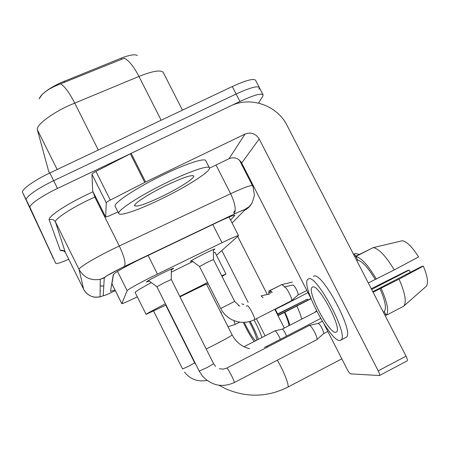 <?xml version="1.0" encoding="UTF-8"?>
<svg xmlns="http://www.w3.org/2000/svg" width="450" height="450" viewBox="0 0 450 450"><rect width="100%" height="100%" fill="white"/><g stroke="black" fill="none" stroke-linecap="round" stroke-linejoin="round"><path stroke-width="0.67" d="M192.049 260.989L190.209 261.557C190.997 260.685 195.604 258.114 204.041 253.862C210.684 250.588 214.329 248.985 214.971 249.041L213.424 250.183M149.265 281.07L146.469 282.009C147.161 281.132 152.016 278.426 161.032 273.881C168.638 270.141 172.862 268.284 173.694 268.312L171.276 270.006M216.467 255.263L238.551 235.671C237.847 235.384 232.335 237.729 222.019 242.702L153.101 276.199C137.722 283.944 129.06 288.754 127.114 290.632L121.815 303.683C122.833 303.649 127.997 301.365 137.312 296.826M137.317 55.474C134.876 54.034 129.442 54.956 121.022 58.236L60.098 82.986C47.745 89.038 40.77 94.348 39.172 98.916M113.496 274.303L111.938 283.86L121.804 303.66M182.453 110.143L163.316 72.557C161.134 69.593 153.011 70.886 138.954 76.433C133.701 66.386 128.796 60.317 124.251 58.224L57.127 85.236C47.931 89.173 42.21 93.341 39.966 97.723M53.421 258.66L26.319 200.031C24.649 197.55 37.716 188.213 53.663 180.709L236.121 93.999C249.93 87.666 257.687 85.545 259.374 87.638L258.986 89.241M68.732 259.245C61.138 262.581 56.824 263.981 55.794 263.447L22.59 192.51C20.863 189.906 33.868 180.467 49.821 172.986L232.284 86.535C246.105 80.229 253.89 78.176 255.639 80.381L259.245 87.39M230.619 220.067L234.861 215.387C234.067 214.875 228.516 217.052 218.205 221.917L139.078 259.746C123.615 267.519 115.02 272.486 113.293 274.641L110.537 291.369L115.003 290.014M55.772 263.402L30.049 207.557C28.44 205.206 41.563 195.964 57.51 188.438L239.957 101.475C253.761 95.113 261.484 92.925 263.121 94.905L262.699 96.452L258.559 103.095M53.415 258.649L26.319 200.031C24.649 197.55 37.716 188.213 53.663 180.709L236.121 93.999C249.93 87.666 257.687 85.545 259.374 87.638L262.997 94.669M112.421 284.833L111.555 285.182M161.139 199.063C139.748 209.509 120.285 216.394 118.862 213.654C116.032 211.157 140.349 195.21 167.715 182.081C190.35 171.079 208.817 164.97 209.43 167.901C211.224 171.135 186.581 186.806 161.139 199.063M118.794 213.525L115.239 206.432C112.314 203.726 136.513 187.594 163.884 174.504C186.519 163.53 205.065 157.601 205.768 160.706L209.374 167.794M166.472 185.287C182.323 177.823 191.391 174.701 193.674 175.928C195.379 177.773 179.213 188.156 162.191 196.346C146.121 203.968 136.946 207.096 134.668 205.729C133.346 203.856 149.113 193.624 166.472 185.287M92.706 191.115L105.643 216.984L106.262 202.826L91.974 174.296C92.138 173.689 93.465 172.727 95.94 171.411L131.158 153.332L230.602 105.936C250.419 95.991 277.2 105.306 287.089 125.466L406.041 356.152C407.267 358.656 407.638 360.231 407.143 360.877L407.025 360.939M92.655 191.025L91.974 174.296M323.978 323.944L347.254 369.473C348.654 372.088 349.791 373.545 350.657 373.854L379.446 375.553C379.873 374.946 379.463 373.382 378.231 370.868L259.194 138.96C255.713 133.543 250.987 131.912 245.025 134.078L145.609 182.002L110.301 200.07C107.814 201.375 106.47 202.297 106.262 202.826M310.843 298.254L241.695 163.007C238.596 158.169 234.382 156.729 229.061 158.676L209.486 168.159M105.643 216.984L109.221 215.916L117.984 211.905M335.767 332.297L336.499 331.971C342.473 328.506 318.403 283.365 312.598 287.021L312.114 287.319C306.608 291.189 329.051 333.968 335.767 332.297M403.774 306.101L426.308 286.256C428.546 282.938 427.545 276.216 423.309 266.085L421.284 266.664L372.803 291.696M345.549 337.669L346.32 337.269C354.774 332.533 321.598 270.63 313.723 276.21L313.391 276.379M308.441 278.899L307.839 279.293C300.459 284.664 330.604 342.276 339.952 340.476L341.016 340.031C349.256 335.413 316.103 273.431 308.441 278.899M357.733 260.106L355.854 256.461L373.264 247.596L402.491 240.716C407.093 241.813 412.447 247.224 418.562 256.95L394.267 269.916L375.227 279.45C368.274 267.896 362.441 261.45 357.733 260.106L356.766 260.595M376.386 279.118C368.151 265.314 361.305 257.76 355.854 256.461M394.267 269.916C385.976 256.191 378.973 248.749 373.264 247.596M371.588 248.445L354.769 256.725M371.644 289.451L409.089 270.135L407.239 270.664L371.272 288.726M384.812 314.983L385.774 314.483M409.089 270.135L410.473 272.244M426.308 286.256L403.599 306.253L386.207 315.321L384.311 311.647L383.349 312.148M384.311 311.647C386.662 308.391 385.223 300.735 379.997 288.686L399.054 279.163L423.309 266.085M373.089 292.258L379.997 288.686M375.227 279.45L368.319 283.005M386.207 315.321C389.16 311.738 387.484 302.76 381.178 288.394M404.027 305.837C406.665 301.641 405.006 292.748 399.054 279.163M249.632 348.683C241.903 346.815 236.064 342.231 232.127 334.924L206.398 283.944L179.994 296.82M165.752 304.436L191.396 355.59M166.05 305.061L146.076 314.359C146.149 313.982 152.595 310.461 165.431 303.789M179.792 296.426L207.602 282.538M146.064 314.342L135.157 292.511C134.972 291.876 140.355 288.574 151.312 282.6M171.281 272.154L192.808 261.551M221.704 275.788L225.979 274.039L222.03 276.435M208.221 283.764L206.702 284.552M213.435 252.518L214.965 252.298L225.979 274.039M171.276 269.089L171.298 279.523L164.627 282.544L156.898 286.774L199.17 371.087L207.264 367.476L213.621 363.735L215.578 366.407M219.347 368.696L223.138 369.135L226.772 368.083L309.364 325.429C310.601 325.699 312.39 328.011 314.736 332.376C316.592 336.161 317.323 338.569 316.924 339.598L316.721 339.733M309.442 325.423L318.105 323.421C319.027 323.606 320.338 325.271 322.026 328.404C323.364 331.132 323.876 332.871 323.572 333.63L323.483 333.709M244.024 346.719L274.916 330.829C275.811 331.076 277.222 333.022 279.152 336.662L280.361 339.3M274.961 330.823L282.257 329.141C282.921 329.316 283.95 330.716 285.345 333.338L286.537 336.111M213.418 249.497L213.469 259.515L207.343 262.294L199.53 266.558L220.697 308.475C223.059 313.104 226.553 316.716 231.182 319.32C239.046 323.274 246.831 323.387 254.537 319.652L254.407 319.714M284.248 286.948L284.304 286.92C285.39 286.999 287.061 289.147 289.316 293.361C291.189 297.18 291.938 299.616 291.566 300.684L291.353 300.831M284.456 286.898L292.838 285.007C293.653 285.058 294.868 286.599 296.499 289.631C297.844 292.376 298.373 294.142 298.086 294.93L297.984 295.02M261.09 295.892L263.07 297.714M268.605 294.193L269.274 294.564M237.769 236.498L267.261 294.502M274.787 309.308L284.332 328.072M265.106 335.874L256.404 318.707M248.169 302.462L221.844 250.532M256.798 340.144C256.416 336.448 253.907 330.277 249.272 321.637M310.944 298.519L278.319 315.236M243.821 304.667L241.836 303.778M243.309 322.402C246.876 329.946 250.476 336.319 254.121 341.527M271.187 292.888L270.006 290.571L281.751 284.608L292.489 282.054M307.969 292.635L281.812 306.169L281.16 306.051M281.812 306.169L281.616 305.814M272.374 292.281L270.006 290.571M281.008 284.985L268.875 291.026L270.101 293.434M268.875 291.026L268.83 294.081M293.771 300.06L293.276 299.171M284.197 286.267L281.751 284.608M277.841 314.241L307.384 299.109L277.684 313.914M307.384 299.109L307.946 300.054M261.968 337.489C260.19 332.331 257.546 326.469 254.036 319.899M258.362 339.345C256.523 334.069 253.8 328.084 250.206 321.384M239.766 306.073L238.551 305.499M288.923 325.71C288.664 322.802 287.162 318.369 284.417 312.418L311.023 298.721M281.306 306.315L275.327 309.375L278.438 315.484L284.417 312.418M289.828 325.243C288.996 321.789 287.359 317.475 284.929 312.289M301.691 319.134C300.909 315.664 299.306 311.338 296.882 306.163M316.513 310.871L314.719 312.429M244.282 322.38C248.721 331.746 252.495 337.871 255.617 340.757M148.072 255.414L157.433 274.072M63.984 81.304L64.569 82.468M121.022 58.236L121.601 59.372M112.134 284.254L111.679 284.451M103.781 286.082L100.198 285.863M117.512 271.395L127.114 290.632M212.788 224.505L222.019 242.702M111.915 283.776L121.809 303.626M161.167 120.229L138.954 76.433L68.839 105.564C50.726 113.878 35.679 125.651 37.373 129.803L48.623 171.191L49.562 173.109M60.626 83.925C64.665 86.271 69.351 92.627 74.689 102.999L98.291 150.019M22.59 192.51L30.049 207.557M49.821 172.986L57.51 188.438M232.284 86.535L239.957 101.475M48.623 171.191L49.579 173.104M37.373 129.803L57.167 169.504M100.147 290.779L100.62 290.565M232.093 222.969L244.451 210.358C245.233 209.244 241.667 210.549 233.752 214.268L121.472 267.907C111.071 273.133 105.339 276.452 104.271 277.875L103.207 295.762C103.877 295.937 107.916 294.227 115.312 290.627M83.649 289.305L79.076 269.471C78.148 267.952 94.528 258.013 113.265 248.884L119.289 245.993L94.821 197.072L88.779 199.879C70.026 208.817 54.09 219.516 55.491 221.979L65.306 252.349M63.636 250.751L60.367 250.616L49.196 219.864C51.885 218.88 53.983 219.589 55.491 221.979L79.076 269.471C83.835 277.605 90.894 280.89 100.26 279.321L104.271 277.875M49.196 219.864C47.458 217.058 65.351 204.902 86.574 194.805L93.038 191.807M124.425 266.473L124.47 266.428C125.983 263.374 124.256 256.567 119.289 245.993L230.642 193.708L216.017 164.998M230.642 193.708C244.198 187.442 251.499 184.809 252.546 185.805L253.08 186.953L254.43 195.502C252.737 201.302 251.708 204.148 251.353 204.053L249.165 206.651L244.716 209.571C245.323 209.312 240.311 211.118 233.82 214.211C236.424 210.729 235.367 203.895 230.642 193.708M95.513 196.757L94.821 197.072L93.291 192.308M233.752 214.268L121.478 267.879L105.699 276.486C105.396 277.031 103.584 277.976 100.26 279.321L100.091 296.893C92.812 298.131 87.323 295.582 83.621 289.249L65.261 252.253C63.27 250.515 62.179 250.003 61.976 250.723L63.484 250.689M60.367 250.616C62.454 249.84 64.086 250.391 65.261 252.253M244.451 210.358C247.809 208.665 250.363 206.156 252.118 202.843M83.762 289.519C84.504 290.621 83.188 289.221 86.389 293.108C89.201 295.509 92.042 296.882 94.916 297.225L100.091 296.893L103.207 295.762M233.393 212.501L235.243 210.482M234.292 215.286L234.596 215.876M241.695 163.007L259.194 138.96M229.061 158.676L245.025 134.078M131.158 153.332L145.609 182.002M378.231 370.868L406.041 356.152M144.765 182.419L130.314 153.748M95.94 171.411L110.301 200.07M232.127 334.924C231.469 335.812 225.551 339.137 214.374 344.914L206.218 349.009M264.409 347.434L266.563 346.444L267.716 346.928M277.324 360.191C284.197 372.004 289.614 386.061 287.803 387.163L287.539 387.304M226.772 368.083L226.845 368.1C228.111 368.325 235.097 382.061 234.203 382.584L234.118 382.624M213.609 363.724L171.304 279.529M153.636 311.068L182.599 368.961L189.236 365.946L194.664 362.835L195.885 364.635M194.659 362.824L165.769 305.201M359.348 254.396L355.303 253.536L353.666 254.053L356.164 256.016M234.647 301.421L220.697 308.475M246.308 306.18L247.421 305.702C248.873 305.348 255.769 318.87 254.537 319.652L291.516 300.746M233.843 320.58C234.804 322.83 235.176 324.152 234.962 324.54L234.872 324.585M103.776 286.127L100.198 285.919M229.078 217.041L238.551 235.671M252.506 185.726L239.4 160.093M192.527 175.562L193.674 175.928M135.056 204.576L134.668 205.729M407.143 360.877L379.446 375.553M105.654 217.035L92.677 191.087M346.32 337.269L341.016 340.031M312.789 286.971L312.114 287.319M218.998 385.273L225.714 388.789C246.769 397.817 267.469 397.277 287.803 387.163L341.82 358.847M266.512 346.449L320.653 318.499M192.009 356.811L191.368 355.556M156.898 286.774L148.528 280.524M316.868 339.654L234.203 382.584C222.396 387.816 211.888 385.746 202.68 376.38L199.164 371.076M322.29 321.249L317.97 323.483M323.572 333.63L316.924 339.598M327.814 331.453L323.527 333.681M316.766 311.372L282.173 329.181M206.955 380.379C197.82 382.118 190.328 379.35 184.489 372.066M199.53 266.558L191.492 260.578M239.355 305.904L234.675 301.416L213.469 259.521M298.086 294.93L291.566 300.684M306.861 290.475L298.046 294.975M221.338 312.339L220.472 311.839M239.642 322.149L234.962 324.54L227.993 326.734M268.588 294.204L261.231 295.858"/></g></svg>
